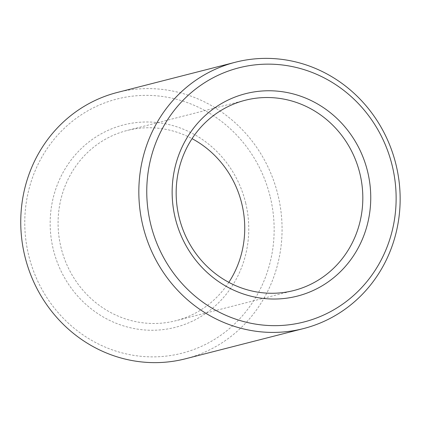 <?xml version="1.0" encoding="UTF-8"?>
<svg xmlns="http://www.w3.org/2000/svg" width="421" height="421" viewBox="0 0 421 421"><rect width="100%" height="100%" fill="white"/><g stroke="black" fill="none" stroke-linecap="round" stroke-linejoin="round"><path stroke-width="0.32" stroke-dasharray="2.1 1.58" d="M228.84 282.354A98.182 92.999 -104.4 0 1 175.757 320.734A98.182 92.999 -104.4 0 1 61.313 248.679A98.182 92.999 -104.4 0 1 127.063 130.499A98.182 92.999 -104.4 0 1 192.06 138.656M245.675 202.996A104.466 98.951 -104.4 0 1 122.627 325.612A104.466 98.951 -104.4 0 1 80.079 149.744A104.466 98.951 -104.4 0 1 245.675 202.996M270.271 197.086A131.173 124.248 -104.4 0 1 115.764 351.046A131.173 124.248 -104.4 0 1 62.34 130.221A131.173 124.248 -104.4 0 1 270.271 197.086M117.322 92.452A137.457 130.2 -104.4 0 1 278.007 195.191A137.457 130.2 -104.4 0 1 185.498 358.781M245.143 100.277L127.063 130.499M293.837 290.511L175.757 320.734"/><path stroke-width="0.63" d="M192.06 138.656A98.182 92.999 -104.4 0 1 241.838 203.885A98.182 92.999 -104.4 0 1 228.84 282.354M359.918 173.662A98.182 92.999 -104.4 0 1 293.837 290.511A98.182 92.999 -104.4 0 1 179.393 218.457A98.182 92.999 -104.4 0 1 245.143 100.277A98.182 92.999 -104.4 0 1 359.918 173.662M367.659 171.768A104.466 98.951 -104.4 0 1 244.612 294.39A104.466 98.951 -104.4 0 1 202.064 118.522A104.466 98.951 -104.4 0 1 367.659 171.768M303.578 328.559L185.498 358.781A137.457 130.2 -104.4 0 1 25.276 257.905A137.457 130.2 -104.4 0 1 117.322 92.452L235.402 62.229A137.457 130.2 -104.4 0 1 396.087 164.969A137.457 130.2 -104.4 0 1 303.578 328.559A137.457 130.2 -104.4 0 1 143.356 227.677A137.457 130.2 -104.4 0 1 235.402 62.229M392.256 165.858A131.173 124.248 -104.4 0 1 237.749 319.823A131.173 124.248 -104.4 0 1 184.324 98.998A131.173 124.248 -104.4 0 1 392.256 165.858"/></g></svg>
